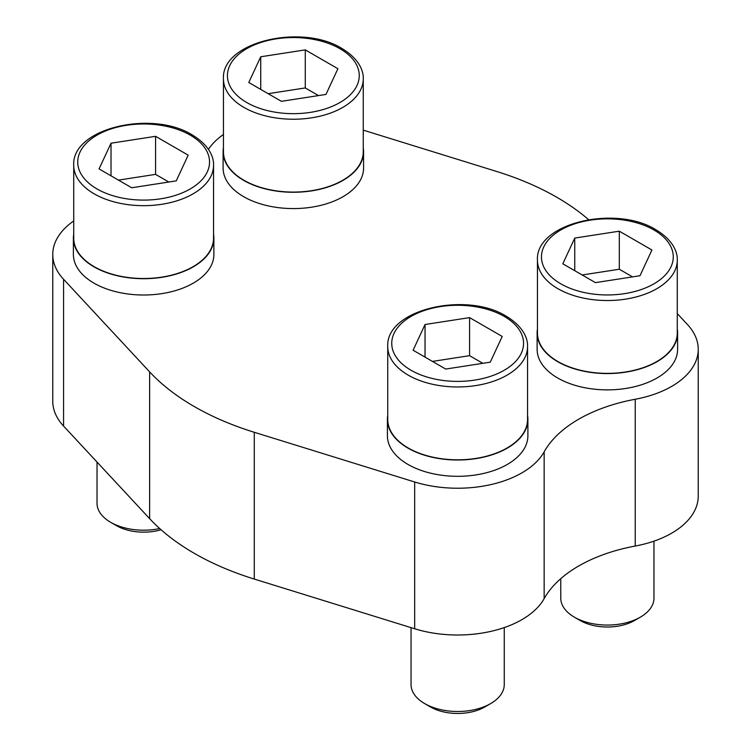 <?xml version="1.0" encoding="UTF-8"?>
<svg xmlns="http://www.w3.org/2000/svg" width="751" height="751" viewBox="0 0 751 751"><rect width="100%" height="100%" fill="white"/><g stroke="black" fill="none" stroke-linecap="round" stroke-linejoin="round"><path stroke-width="1.13" d="M73.729 220.935A90.88 52.467 0 0 0 52.758 254.458A90.88 52.467 0 0 0 63.563 279.269L149.637 371.876A256.335 147.994 0 0 0 254.279 432.285L414.674 481.992A90.88 52.467 0 0 0 544.156 451.839A141.15 81.493 0 0 1 635.233 399.26L635.233 546.043A90.88 52.467 0 0 0 698.242 496.101L698.242 349.318A90.88 52.467 0 0 0 687.437 324.507L677.271 313.571M635.233 546.043A141.15 81.493 0 0 0 544.156 598.622A90.88 52.467 0 0 1 414.674 628.765L254.279 579.068A256.335 147.994 0 0 1 149.637 518.65L63.563 426.052A90.88 52.467 0 0 1 52.758 401.241L52.758 254.458M588.596 219.639A256.335 147.994 0 0 0 496.721 171.491L363.259 130.139M223.441 134.495A90.88 52.467 0 0 0 208.421 149.346M635.233 399.26A90.88 52.467 0 0 0 698.242 349.318M73.729 234.209A70.237 40.554 0 0 0 73.391 238.151L73.391 254.458A70.237 40.554 0 0 0 93.969 283.136A70.237 40.554 0 0 0 170.515 291.923A70.237 40.554 0 0 0 213.875 254.458L213.875 238.151A70.237 40.554 0 0 0 213.547 234.209M223.441 147.769A70.237 40.554 0 0 0 223.103 151.711L223.103 168.027A70.237 40.554 0 0 0 243.681 196.696A70.237 40.554 0 0 0 320.226 205.492A70.237 40.554 0 0 0 363.587 168.027L363.587 151.711A70.237 40.554 0 0 0 363.259 147.769M537.453 329.069A70.237 40.554 0 0 0 537.125 333.012L537.125 349.318A70.237 40.554 0 0 0 557.693 377.997A70.237 40.554 0 0 0 634.248 386.784A70.237 40.554 0 0 0 677.609 349.318L677.609 333.012A70.237 40.554 0 0 0 677.271 329.069M387.741 415.5A70.237 40.554 0 0 0 387.413 419.443L387.413 435.758A70.237 40.554 0 0 0 407.981 464.428A70.237 40.554 0 0 0 484.536 473.224A70.237 40.554 0 0 0 527.897 435.758L527.897 419.443A70.237 40.554 0 0 0 527.559 415.5M387.413 419.443A70.237 40.554 0 0 0 407.981 448.122A70.237 40.554 0 0 0 484.536 456.918A70.237 40.554 0 0 0 527.897 419.443M527.559 346.605L527.559 419.443A69.909 40.357 180 0 1 457.65 459.809A69.909 40.357 180 0 1 387.741 419.443L387.741 346.605A69.909 40.357 180 0 0 457.65 386.962A69.909 40.357 180 0 0 527.559 346.605C527.972 338.692 523.363 326.497 506.258 316.237C466.277 291.012 385.498 309.421 387.741 346.605M537.125 333.012A70.237 40.554 0 0 0 557.693 361.691A70.237 40.554 0 0 0 634.248 370.478A70.237 40.554 0 0 0 677.609 333.012M677.271 260.165L677.271 333.012A69.909 40.357 180 0 1 607.362 373.369A69.909 40.357 180 0 1 537.453 333.012L537.453 260.165A69.909 40.357 180 0 0 607.362 300.531A69.909 40.357 180 0 0 677.271 260.165C677.684 252.261 673.074 240.067 655.97 229.797C615.989 204.572 535.21 222.981 537.453 260.165M223.103 151.711A70.237 40.554 0 0 0 243.681 180.39A70.237 40.554 0 0 0 320.226 189.186A70.237 40.554 0 0 0 363.587 151.711M363.259 78.874L363.259 151.711A69.909 40.357 180 0 1 293.35 192.078A69.909 40.357 180 0 1 223.441 151.711L223.441 78.874A69.909 40.357 180 0 0 293.35 119.231A69.909 40.357 180 0 0 363.259 78.874C363.662 70.96 359.062 58.766 341.949 48.505C301.977 23.281 221.188 41.69 223.441 78.874M73.391 238.151A70.237 40.554 0 0 0 93.969 266.83A70.237 40.554 0 0 0 170.515 275.617A70.237 40.554 0 0 0 213.875 238.151M213.547 165.304L213.547 238.151A69.909 40.357 180 0 1 143.638 278.508A69.909 40.357 180 0 1 73.729 238.151L73.729 165.304A69.909 40.357 180 0 0 143.638 205.671A69.909 40.357 180 0 0 213.547 165.304C213.951 157.4 209.351 145.206 192.237 134.936C152.265 109.712 71.476 128.121 73.729 165.304M469.591 317.617L425.038 324.507L413.097 350.229L445.719 369.06L490.272 362.17L502.212 336.448L469.591 317.617L469.591 355.674L432.463 361.409M504.259 627.583L504.259 684.593A46.609 26.905 180 0 1 490.61 703.612A46.609 26.905 180 0 1 424.7 703.612A46.609 26.905 180 0 1 411.05 684.593L411.05 627.639M490.61 703.612L484.836 706.954A38.432 22.192 180 0 1 430.473 706.954L424.7 703.612M619.303 231.177L574.75 238.076L562.809 263.798L595.421 282.629L639.983 275.739L651.924 250.008L619.303 231.177L619.303 269.233L582.175 274.979M653.971 541.142L653.971 598.153A46.609 26.905 180 0 1 640.321 617.181A46.609 26.905 180 0 1 574.412 617.181A46.609 26.905 180 0 1 560.762 598.153L560.762 578.674M640.321 617.181L634.539 620.514A38.432 22.192 180 0 1 580.185 620.514L574.412 617.181M155.579 136.316L111.017 143.216L99.076 168.937L131.697 187.769L176.25 180.878L188.191 155.147L155.579 136.316L155.579 174.373L118.442 180.118M159.719 528.544A46.609 26.905 180 0 1 110.679 522.32A46.609 26.905 180 0 1 97.029 503.292L97.029 462.053M161.052 529.746A38.432 22.192 180 0 1 116.461 525.653L110.679 522.32M305.281 49.885L260.728 56.776L248.788 82.497L281.409 101.329L325.962 94.438L337.903 68.716L305.281 49.885L305.281 87.942L268.154 93.678M482.846 363.324L469.591 355.674M425.038 357.129L425.038 324.507M318.537 95.593L305.281 87.942M260.728 89.397L260.728 56.776M168.825 182.024L155.579 174.373M111.017 175.828L111.017 143.216M632.558 276.884L619.303 269.233M574.75 270.689L574.75 238.076M63.563 279.269L63.563 426.052M149.637 371.876L149.637 518.65M254.279 432.285L254.279 579.068M414.674 481.992L414.674 628.765M544.156 451.839L544.156 598.622M504.259 316.434A65.91 38.057 180 0 1 474.716 380.1A65.91 38.057 180 0 1 393.984 333.491A65.91 38.057 180 0 1 504.259 316.434M653.971 229.994A65.91 38.057 180 0 1 624.428 293.66A65.91 38.057 180 0 1 543.696 247.051A65.91 38.057 180 0 1 653.971 229.994M190.247 135.133A65.91 38.057 180 0 1 160.695 198.799A65.91 38.057 180 0 1 79.972 152.19A65.91 38.057 180 0 1 190.247 135.133M339.959 48.702A65.91 38.057 180 0 1 310.407 112.368A65.91 38.057 180 0 1 229.675 65.759A65.91 38.057 180 0 1 339.959 48.702"/></g></svg>
